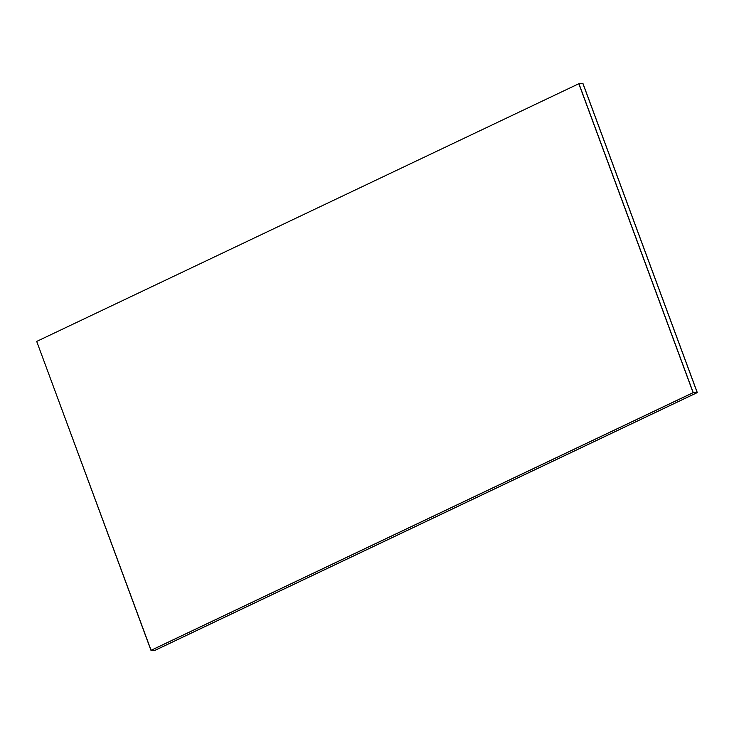 <?xml version="1.0" encoding="UTF-8"?>
<svg xmlns="http://www.w3.org/2000/svg" width="734" height="734" viewBox="0 0 734 734"><rect width="100%" height="100%" fill="white"/><g stroke="black" fill="none" stroke-linecap="round" stroke-linejoin="round"><path stroke-width="1.1" d="M155.085 650.278L151.094 650.333L155.085 650.278L697.217 392.58L693.226 392.644L151.094 650.333L693.226 392.644L697.217 392.58L582.943 83.658L578.952 83.722L693.226 392.644L578.952 83.722L582.943 83.658L697.217 392.58L155.085 650.278M151.094 650.333L36.7 341.42L578.832 83.722L693.107 392.644L151.094 650.333L693.226 392.644L578.952 83.722L693.226 392.644L151.094 650.333M36.7 341.42L150.975 650.342L693.107 392.644L578.832 83.722L36.7 341.42M155.168 650.278L697.3 392.58L583.025 83.658L697.3 392.58L155.168 650.278"/></g></svg>
